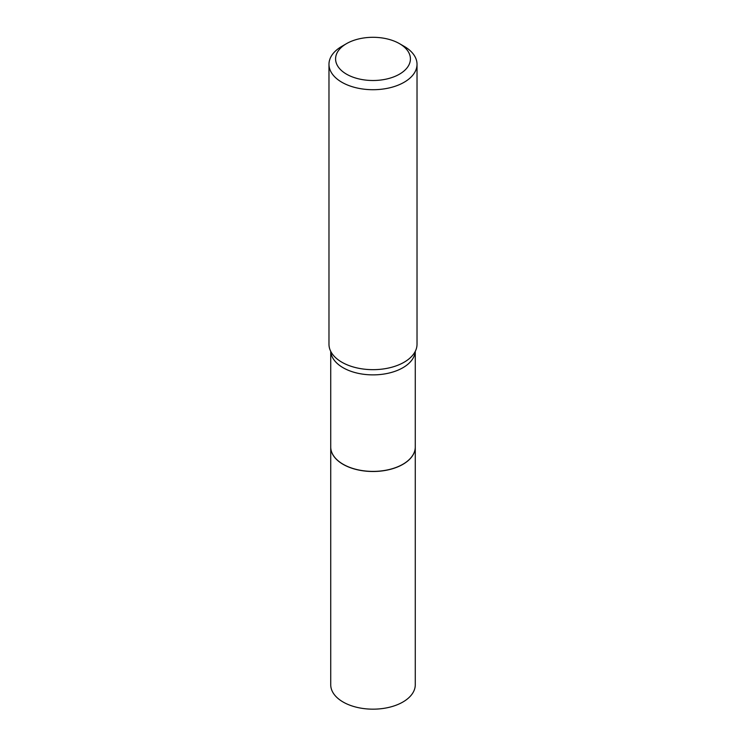 <?xml version="1.0" encoding="UTF-8"?>
<svg xmlns="http://www.w3.org/2000/svg" width="746" height="746" viewBox="0 0 746 746"><rect width="100%" height="100%" fill="white"/><g stroke="black" fill="none" stroke-linecap="round" stroke-linejoin="round"><path stroke-width="1.12" d="M330.73 447.04A42.27 24.404 0 0 0 330.73 447.087L330.73 684.763A42.27 24.404 0 0 0 356.821 707.311A42.27 24.404 0 0 0 402.887 702.023A42.27 24.404 0 0 0 415.27 684.763L415.27 447.087A42.27 24.404 0 0 0 415.27 447.04M330.73 447.087A42.27 24.404 0 0 0 356.821 469.635A42.27 24.404 0 0 0 402.887 464.348A42.27 24.404 0 0 0 415.27 447.087M330.73 351.357L330.73 446.994A42.27 24.404 0 0 0 343.113 464.254L343.188 464.301A42.158 24.338 0 0 0 402.812 464.301A42.158 24.338 0 0 0 402.849 464.273M343.188 464.301L343.113 464.254A42.27 24.404 0 0 0 402.887 464.254A42.27 24.404 0 0 0 415.27 446.994L415.27 351.357M346.545 74.18A37.421 21.606 0 0 0 399.455 74.18A37.421 21.606 0 0 0 399.464 43.632A37.421 21.606 0 0 0 399.455 43.632L404.127 46.327A44.023 25.42 0 0 1 417.023 64.296A44.023 25.42 0 0 1 389.85 87.776A44.023 25.42 0 0 1 341.873 82.265A44.023 25.42 0 0 1 328.977 64.296A44.023 25.42 0 0 1 341.873 46.327L346.536 43.632A37.421 21.606 0 0 0 346.545 74.18M328.977 64.296L328.977 344.251A44.023 25.42 0 0 0 331.662 352.989A44.023 25.42 0 0 0 341.873 362.22A44.023 25.42 0 0 0 414.338 352.989A44.023 25.42 0 0 0 417.023 344.251L417.023 64.296M399.455 43.632A37.421 21.606 0 0 0 346.536 43.632M330.767 351.422A42.27 24.404 0 0 0 343.113 367.731A42.27 24.404 0 0 0 388.424 373.196A42.27 24.404 0 0 0 415.233 351.422M399.464 43.632L404.127 46.327"/></g></svg>
